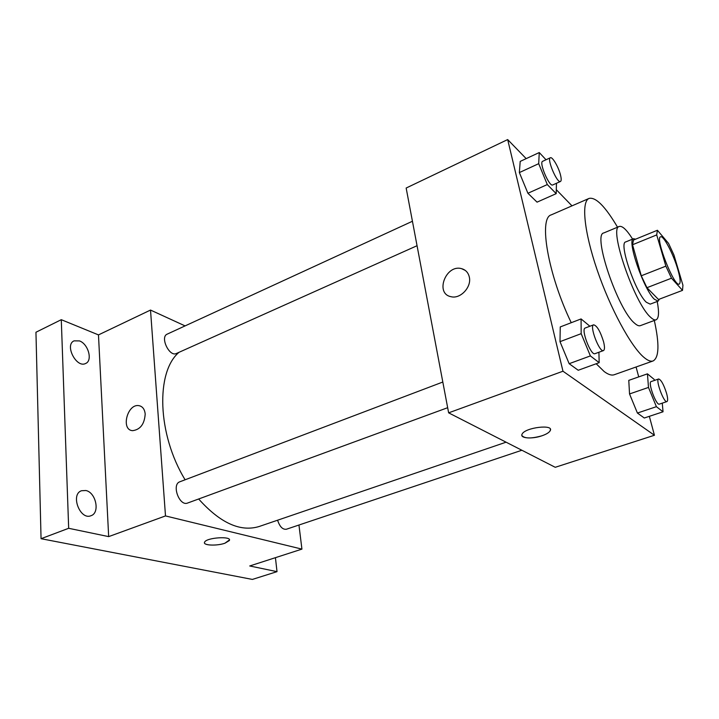<?xml version="1.0" encoding="UTF-8"?>
<svg xmlns="http://www.w3.org/2000/svg" width="719" height="719" viewBox="0 0 719 719"><rect width="100%" height="100%" fill="white"/><g stroke="black" fill="none" stroke-linecap="round" stroke-linejoin="round"><path stroke-width="1.08" d="M677.765 269.266C680.3 278.028 680.785 282.962 679.221 284.077C674.359 287.51 654.694 237.621 660.59 236.812C663.412 235.077 673.361 254.023 677.765 269.266M668.571 243.408L657.409 230.26L656.708 234.915L665.866 266.147L671.501 278.208L682.52 290.368L682.933 285.2L673.928 254.966L668.571 243.408M671.501 278.208L646.947 287.699L658.496 299.49L682.52 290.368M646.947 287.699L641.276 275.79L665.866 266.147M657.409 230.26L633.484 240.038L632.54 244.748L641.276 275.79M635.614 239.166L633.547 238.726C626.492 239.373 643.667 289.541 654.38 299.239L658.137 301.126L659.413 299.14M658.137 301.126L650.21 304.137L646.372 302.286C635.488 292.696 618.448 242.671 625.692 241.944L633.547 238.726M632.54 244.748L656.708 234.915M632.621 239.112C626.761 229.837 622.321 225.631 619.311 226.467C608.346 227.348 634.311 303.418 650.56 317.223C652.888 319.434 654.73 320.297 656.105 319.802C658.883 318.364 659.251 312.253 657.211 301.486M619.311 226.467L603.798 232.947C592.258 234.088 617.81 309.718 634.571 323.191C636.971 325.356 638.894 326.183 640.341 325.653L656.105 319.802M617.549 227.204C605.281 206.452 595.79 196.862 589.077 198.417C581.168 201.428 584.008 231.572 597.174 270.02C610.269 308.424 630.931 346.495 643.9 357.334C647.711 360.57 650.794 361.765 653.14 360.938C659.116 357.496 659.503 344.006 654.308 320.467M653.14 360.938L614.287 374.716C611.617 375.66 608.247 374.599 604.167 371.543L596.195 363.751M571.246 322.705C547.923 274.388 538.423 217.83 551.275 214.864L589.077 198.417M589.904 326.237L581.078 318.93L560.254 326.929L560.002 341.66L569.151 363.697L578.229 370.258L599.17 362.673L598.909 352.247M546.018 159.762L539.259 152.545L520.205 161.407L519.361 172.578L527.917 193.267L537.048 202.147L556.191 193.654L556.461 183.282M526.173 158.629L507.677 139.576L562.968 371.22L654.434 435.256L649.347 416.337M638.733 376.891L636.072 366.987M571.982 205.85L556.299 189.681M654.551 380.396L654.128 379.38L647.442 373.844L628.774 380.369L629.538 393.949L637.411 413.039L644.287 418.009L663.044 411.789L662.271 403.152M507.677 139.576L406.154 188.036L448.638 412.841L555.239 467.296L654.434 435.256M448.638 412.841L562.968 371.22M550.394 429.423L550.161 430.762C549.082 432.577 546.359 434.249 541.991 435.768C532.078 439.309 519.504 438.329 522.093 434.132C524.933 427.446 554.493 423.931 550.17 430.771C549.082 432.586 546.359 434.249 541.991 435.777C531.197 438.77 524.493 438.662 521.859 435.453M469.3 277.004C471.862 287.016 460.34 299.32 450.984 296.686C434.671 293.649 445.87 264.071 461.553 268.654C465.66 269.805 468.24 272.591 469.3 277.004M450.984 296.695C434.671 293.649 445.879 264.071 461.553 268.654L465.256 270.398M506.086 442.185L259.2 526.488C240.434 532.24 220.248 523.072 198.651 498.986M185.116 479.789C157.173 434.186 155.69 371.687 179.04 352.301M447.667 407.7L187.632 503.03C179.399 506.679 171.293 484.39 179.885 481.766L442.814 382.032M521.859 450.247L286.333 529.256C282.603 529.669 279.7 526.65 277.597 520.205M417.056 245.709L176.398 353.487C169.405 357.253 159.753 336.959 167.212 334.128L412.436 221.254M185.089 325.905L150.514 310.06L165.496 515.927L301.926 549.118L298.951 525.023M150.514 310.06L98.476 334.901L61.286 319.685L35.95 332.25L41.055 538.702L68.673 528.294L108.668 536.617L165.496 515.927M41.055 538.702L252.378 579.424L277.013 571.65L275.431 557.674M301.926 549.118L249.736 565.97L277.013 571.65M229.442 539.942L224.921 543.213C216.814 546.161 202.425 545.451 204.6 542.144C206.47 537.461 232.462 535.862 229.298 540.589L224.921 543.222C217.533 545.874 204.313 545.631 204.448 542.782M98.476 334.901L108.668 536.617M145.193 414.045C144.474 424.147 140.268 429.683 132.557 430.672C120.657 429.935 127.29 403.62 138.803 405.633C142.533 406.325 144.663 409.129 145.193 414.045M132.566 430.672C120.657 429.944 127.29 403.62 138.803 405.633L140.133 405.947M85.858 490.511C95.96 492.425 100.22 512.845 91.043 515.694C80.133 520.592 70.129 494.447 81.481 490.735L85.858 490.511M79.494 340.914C88.284 343.907 92.895 360.686 85.651 363.472C76.466 368.514 64.279 344.832 74.057 340.86L79.494 340.914M61.286 319.685L68.673 528.294M539.259 152.545L538.693 163.68L547.303 184.567L556.191 193.654M560.487 181.476L552.74 184.945C549.379 187.219 538.747 162.368 542.647 161.308L550.377 157.758C552.354 156.445 558.573 167.087 560.496 174.978C561.422 178.725 561.422 180.891 560.487 181.476C557.207 183.713 546.566 158.773 550.377 157.758M520.205 161.407L519.361 172.578L538.693 163.68M519.361 172.578L527.917 193.267L547.303 184.567M527.917 193.267L537.048 202.147M647.442 373.844L648.484 387.433L656.402 406.684L663.044 411.789M666.935 401.579L659.35 404.123C656.249 405.822 647.576 382.122 651.099 381.591L658.649 378.976C661.121 379.758 663.763 384.548 666.576 393.338C667.852 398.173 667.978 400.914 666.935 401.579C663.925 403.251 655.207 379.479 658.649 378.976M628.774 380.369L629.538 393.949L648.484 387.433M629.538 393.949L637.411 413.039L656.402 406.684M637.411 413.039L644.287 418.009M581.078 318.93L581.177 333.67L590.38 355.914L599.17 362.673M603.475 350.575L594.99 353.685C590.901 355.959 580.61 328.969 585.203 328.017L593.642 324.817C597.013 325.68 600.32 331.324 603.565 341.741C604.814 346.846 604.787 349.793 603.475 350.575C599.493 352.813 589.158 325.725 593.642 324.817M560.254 326.929L560.002 341.66L581.177 333.67M560.002 341.66L569.151 363.697L590.38 355.914M569.151 363.697L578.229 370.258"/></g></svg>
